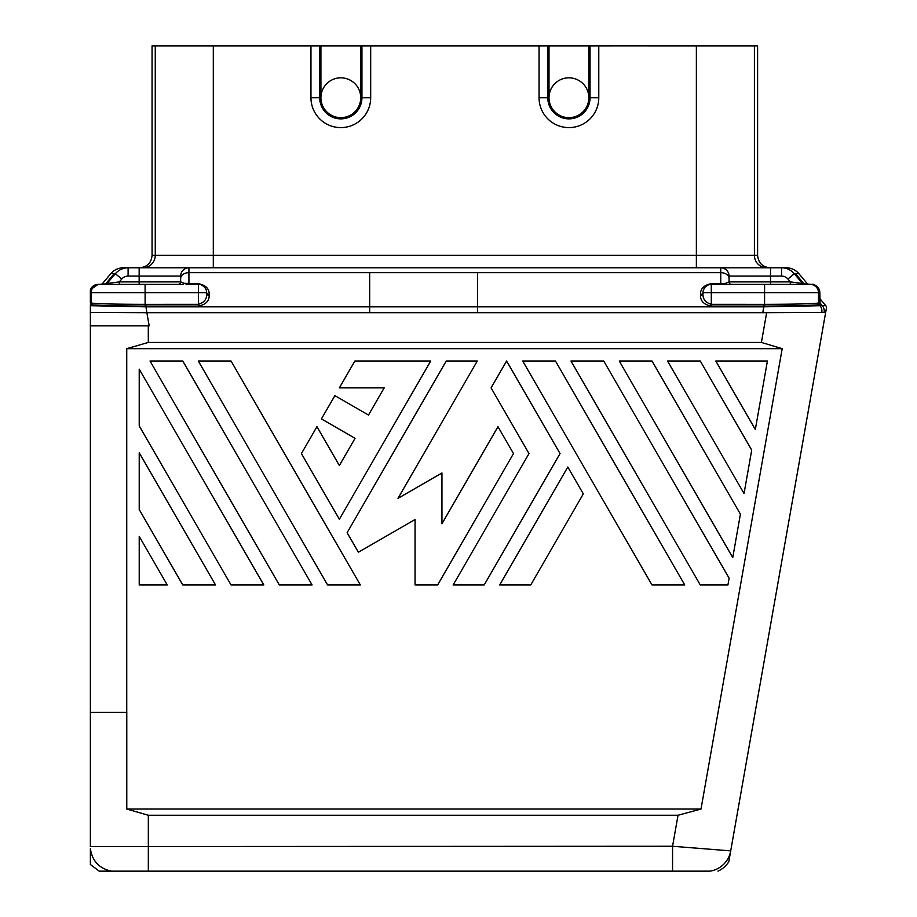 <?xml version="1.0" encoding="UTF-8"?>
<svg xmlns="http://www.w3.org/2000/svg" width="917" height="917" viewBox="0 0 917 917"><rect width="100%" height="100%" fill="white"/><g stroke="black" fill="none" stroke-linecap="round" stroke-linejoin="round"><path stroke-width="1.38" d="M810.192 284.385L764.583 284.385L764.583 292.672L702.995 292.672A2.487 1.765 180 0 1 700.508 294.437C700.347 288.695 703.947 285.095 711.294 283.651L711.294 304.329L763.781 304.341L763.781 306.095L711.294 306.083L711.294 304.329C705.402 302.564 702.64 298.965 702.995 293.543L702.995 292.672A8.299 8.299 0 0 1 711.294 284.385L790.316 284.385L790.316 281.886L802.49 283.491L794.282 273.713L798.925 273.713L807.877 284.385L810.192 284.385A8.299 8.287 90 0 1 818.48 292.672L818.48 302.988L819.832 302.988A2.487 2.487 90 0 0 820.417 304.582L819.064 304.582L818.48 302.988C814.64 303.802 796.667 304.249 764.583 304.341L764.583 292.672L819.832 292.672L819.832 302.988M803.579 284.385L804.622 284.385A2.487 2.487 90 0 1 802.719 283.491L802.49 283.491A2.487 2.487 -90 0 0 804.392 284.385M720.751 284.385L720.751 283.651L725.576 283.319L729.049 281.886A2.487 2.487 -45 0 0 731.537 284.385L790.316 284.385M588.829 49.151L590.044 49.151L589.975 45.861L588.829 45.861L699.579 45.85L152.073 45.861L152.073 255.35L754.416 255.35A12.437 12.437 90 0 0 766.853 267.787L720.751 267.787L720.751 272.647A8.299 5.869 0 0 1 729.049 278.516L729.049 276.086L781.571 276.086A8.299 8.299 -140.9 0 1 787.932 279.043L790.316 281.886L802.49 283.491M763.701 306.828L477.505 306.84L477.505 312.697L762.806 312.708L763.701 306.828L822.308 305.67A8.299 8.287 90 0 1 824.119 312.445L821.792 312.445L825.655 312.445L728.786 861.797L730.711 850.873L672.562 846.265L678.03 815.259L701.012 809.035L126.775 809.035L148.325 815.259L678.03 815.259M711.294 283.651L720.751 283.651L720.751 267.787L781.571 267.787A16.598 16.586 -90.3 0 1 794.282 273.713L787.932 279.043M720.808 267.787L786.213 267.787A16.598 16.598 0 0 1 798.925 273.713M781.571 276.086L781.571 267.787A16.598 16.586 89.7 0 1 794.282 273.713M155.26 45.85L155.26 255.35A12.437 12.437 -90 0 1 142.823 267.787L188.925 267.787L188.925 272.647L188.925 267.787L139.155 267.787L720.751 267.787A8.299 8.299 -134.7 0 1 729.049 276.086L729.049 281.886L770.521 281.886L770.521 267.787M711.294 306.083C703.947 304.639 700.347 301.04 700.508 295.297A2.487 1.765 0 0 0 702.995 293.543L703.087 291.468M762.806 312.708L825.655 312.445L730.711 850.873A24.885 24.885 -40 0 1 709.976 871.15L111.427 871.15C99.254 868.502 92.227 861.006 90.37 848.672L90.37 864.49L90.37 848.672M824.119 312.445L825.655 312.445L826.63 306.931L825.758 305.67L822.308 305.67L819.844 302.736M763.781 304.341L764.583 304.341L764.56 306.095C797.148 305.923 815.316 305.418 819.064 304.582L819.981 305.67A8.299 8.287 -82.6 0 1 821.792 312.445M763.781 306.095L764.56 306.095M703.454 289.967L704.875 287.411A8.299 8.299 0 0 0 702.995 292.672M704.955 287.319L707.477 285.313A8.299 8.299 0 0 0 704.955 287.319M708.004 285.061L709.265 284.637A8.299 8.299 0 0 0 708.004 285.061M804.438 284.373L795.497 273.713M803.017 283.777L811.545 284.385A8.299 8.287 90 0 1 819.832 292.672L819.248 289.6C816.371 285.496 813.803 283.754 811.545 284.385M819.844 298.621L825.758 305.67M198.381 306.083L198.381 304.329L145.895 304.341L145.895 306.095L198.381 306.083C205.729 304.639 209.328 301.04 209.168 295.297A2.487 1.765 -0 0 1 206.68 293.543L206.68 292.672A2.487 1.765 180 0 0 209.168 294.437C209.328 288.695 205.729 285.095 198.381 283.651L184.099 283.319L180.638 281.886L180.638 278.699M720.751 272.647L188.925 272.647A8.299 5.869 180 0 0 180.638 278.516L180.638 276.086A8.299 8.299 -135 0 1 188.925 267.787A8.299 8.299 0 0 0 180.638 276.086L139.155 276.086L139.155 267.787L123.463 267.787A16.598 16.598 0 0 0 110.751 273.713L114.178 273.713L105.237 284.373M180.638 278.516L180.638 281.886A2.487 2.487 -132.2 0 1 178.15 284.385L106.097 284.385M752.192 729.061L809.803 402.299M728.786 861.797A24.897 24.897 139.7 0 1 717.965 871.15M145.895 304.341L145.104 304.341C113.009 304.249 95.047 303.802 91.196 302.988L90.37 302.988L90.37 289.749L98.13 284.385L145.104 284.385L139.155 284.385L139.155 281.886L119.359 281.886L107.186 283.491A2.487 2.487 -90 0 1 105.283 284.385M90.37 302.988L90.37 292.672L91.196 292.672A8.299 8.287 90 0 1 99.495 284.385L98.13 284.385A8.299 8.287 90 0 0 90.37 289.749L95.425 284.832M126.775 809.035L126.775 712.394L90.37 712.394L90.37 312.491L90.382 325.856L149.196 325.856L146.869 312.708L477.505 312.697M761.408 342.442L782.19 348.666L126.741 348.666L148.302 342.442L761.408 342.442L766.692 312.445M90.37 312.491L90.37 305.693L90.37 312.491L146.869 312.708L145.975 306.828L90.37 305.693L91.196 302.988L91.196 292.672L145.104 292.672L145.104 284.385L182.655 284.385A2.487 1.777 -90.1 0 0 184.099 283.319M90.37 302.037L90.37 303.103M90.37 712.394L90.37 846.54L672.562 846.265L672.562 871.15M198.381 283.651L198.381 284.385L188.925 284.385L188.925 272.647M186.082 284.385L198.381 284.385L198.381 304.329C204.273 302.564 207.047 298.965 206.68 293.543L206.589 291.468M106.601 283.834L98.13 284.385M119.359 284.385L119.359 281.886L121.743 279.043A8.299 8.299 -39.1 0 1 128.105 276.086L128.105 267.787A16.598 16.586 90.3 0 0 115.393 273.713L114.178 273.713M105.054 284.385A2.487 2.487 90 0 0 106.968 283.491L115.393 273.713L121.743 279.043M770.051 267.787C762.497 267.053 758.348 262.904 757.602 255.35L757.602 45.861L210.52 45.85L699.579 45.85M360.725 49.151L361.94 49.151L361.883 45.861L549.008 45.861L547.862 45.861L547.793 49.151L549.008 49.151M370.686 45.861L370.686 97.741A29.86 29.86 0 0 1 340.826 127.601A29.86 29.86 0 0 1 310.955 97.741L310.955 45.861L213.306 45.861L213.306 267.787M598.778 45.861L598.778 97.741A29.86 29.86 0 0 1 568.918 127.601A29.86 29.86 0 0 1 539.058 97.741L539.058 45.861M340.826 117.651A19.91 19.91 0 0 0 360.725 97.741A19.91 19.91 0 0 0 340.826 77.83A19.91 19.91 0 0 0 320.916 97.741A19.91 19.91 0 0 0 340.826 117.651A19.91 19.91 0 0 0 360.725 97.741L360.725 45.861L361.883 45.861L310.955 45.861M361.94 49.151L361.94 97.741A21.125 21.125 0 0 1 340.826 118.866A21.125 21.125 0 0 1 319.701 97.741L320.916 97.741L320.916 45.861L319.769 45.861L319.701 49.151L320.916 49.151M210.108 45.85L213.306 45.861M590.044 49.151L590.044 97.741L588.829 97.741L588.829 45.861L549.008 45.861L549.008 97.741L539.058 97.741M568.918 117.651A19.91 19.91 0 0 0 588.829 97.741A19.91 19.91 0 0 0 568.918 77.83A19.91 19.91 0 0 0 549.008 97.741A19.91 19.91 0 0 0 568.918 117.651M177.577 267.787L189.303 267.787L177.577 267.787M139.625 267.787C147.19 267.053 151.339 262.904 152.073 255.35M126.741 348.666L126.741 712.394M101.798 284.385L110.751 273.713M477.505 272.647L477.505 306.84L145.975 306.828L145.115 306.095C112.539 305.923 94.371 305.418 90.611 304.582L90.37 304.868M206.222 289.967L204.8 287.411M204.72 287.319L202.198 285.313M198.381 284.385A8.299 8.299 0 0 1 206.68 292.672L145.104 292.672L145.115 306.095M148.325 815.259L148.325 871.15L99.219 871.15L90.37 864.49M782.19 348.666L701.012 809.035M499.696 584.966L530.737 584.966L583.315 493.885L567.806 467.005L499.696 584.966M150.021 361L182.781 361L312.089 584.966L279.33 584.966L150.021 361M231.05 361L198.301 361L327.598 584.966L360.358 584.966L231.05 361M316.95 426.692L339.359 465.515L355.051 438.326L321.431 418.92L334.877 395.651L368.496 415.057L384.189 387.868L339.359 387.868L354.879 361L430.738 361L339.359 519.263L301.429 453.571L316.95 426.692M139.224 584.966L139.224 536.388L167.261 584.966L139.224 584.966M684.758 584.966L555.461 361L522.701 361L652.01 584.966L684.758 584.966M715.799 361L755.333 429.488L767.414 361L715.799 361M139.224 452.78L139.224 509.52L182.781 584.966L215.541 584.966L139.224 452.78M740.409 514.128L732.752 557.582L619.25 361L652.01 361L740.409 514.128M729.118 578.18L727.926 584.966L700.279 584.966L570.97 361L603.73 361L729.118 578.18M453.147 584.966L484.187 584.966L560.046 453.571L506.597 361L491.076 387.868L529.006 453.571L453.147 584.966M139.224 369.161L139.224 425.901L231.05 584.966L263.809 584.966L139.224 369.161M751.711 450.075L744.042 493.541L667.519 361L700.279 361L751.711 450.075M415.069 584.966L415.069 519.526L358.398 552.24L347.119 532.708L446.258 361L477.287 361L397.978 498.367L441.948 472.977L441.948 523.745L497.977 426.692L513.497 453.571L437.638 584.966L415.069 584.966M770.521 284.385L770.521 281.886L729.049 281.886M725.576 283.319A2.487 1.777 -89.9 0 0 727.009 284.385M700.508 294.437L700.508 295.297M770.521 281.886L790.316 281.886M369.666 272.647L369.666 312.697M148.302 325.856L148.302 342.442M696.37 45.861L696.37 267.787M754.416 45.85L754.416 255.35L757.602 255.35M360.725 97.741L370.686 97.741M310.955 97.741L319.701 97.741L319.701 49.151M547.793 49.151L547.793 97.741A21.125 21.125 0 0 0 568.918 118.866A21.125 21.125 0 0 0 590.044 97.741L598.778 97.741M180.638 281.886L139.155 281.886L139.155 276.086L128.105 276.086M813.058 284.522L817.013 286.436M818.01 287.48L818.881 288.798M819.832 292.523L820.13 304.169"/></g></svg>
